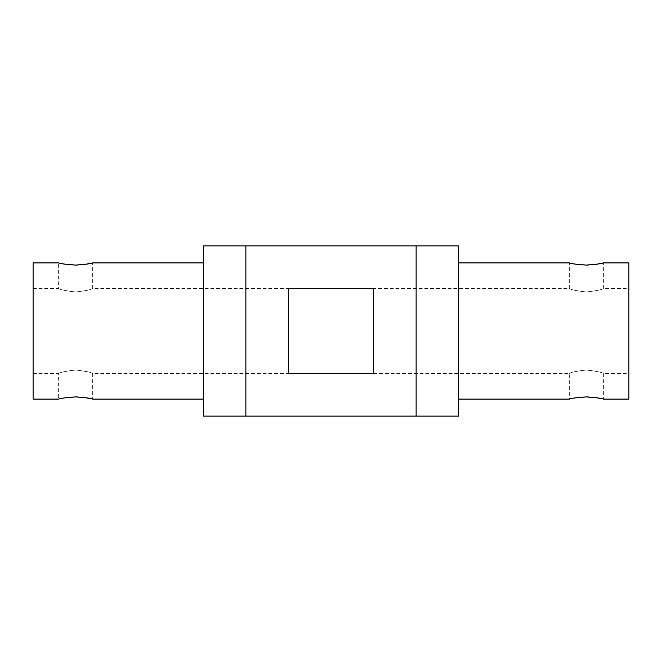 <?xml version="1.0" encoding="UTF-8"?>
<svg xmlns="http://www.w3.org/2000/svg" width="662" height="662" viewBox="0 0 662 662"><rect width="100%" height="100%" fill="white"/><g stroke="black" fill="none" stroke-linecap="round" stroke-linejoin="round"><path stroke-width="0.5" stroke-dasharray="3.31 2.48" d="M203.325 245.883L203.325 416.117M203.325 331L203.325 262.905L203.325 331M245.883 331L245.883 245.883L245.883 331L245.883 245.883L416.117 245.883L416.117 416.117L416.117 331L416.117 416.117L245.883 416.117L245.883 331M373.558 288.442L288.442 288.442L288.442 373.558L373.558 373.558L373.558 288.442L373.558 373.558L373.558 288.442L569.32 288.442L569.32 262.905L578.456 264.601M458.675 416.117L458.675 245.883M458.675 331L458.675 399.095L458.675 331M628.9 399.095L628.9 262.905M628.9 331L628.9 288.442L628.9 331M288.442 331L288.442 288.442L288.442 331M33.1 262.905L33.1 399.095M33.1 331L33.1 288.442L33.1 331M586.342 291.992C575.741 290.701 570.073 289.517 569.328 288.45C570.578 289.658 576.246 290.841 586.342 291.992C575.741 290.701 570.073 289.517 569.328 288.45C570.578 289.658 576.246 290.841 586.342 291.992C596.942 290.701 602.61 289.517 603.355 288.45C602.114 289.658 596.437 290.841 586.342 291.992C596.942 290.701 602.61 289.517 603.355 288.45C602.114 289.658 596.437 290.841 586.342 291.992M586.342 370.008C596.942 371.299 602.61 372.483 603.355 373.55C602.114 372.342 596.437 371.159 586.342 370.008C596.942 371.299 602.61 372.483 603.355 373.55C602.114 372.342 596.437 371.159 586.342 370.008C575.741 371.299 570.073 372.483 569.328 373.55C570.578 372.342 576.246 371.159 586.342 370.008C575.741 371.299 570.073 372.483 569.328 373.55C570.578 372.342 576.246 371.159 586.342 370.008M75.658 291.992C65.058 290.701 59.39 289.517 58.645 288.45C59.886 289.658 65.563 290.841 75.658 291.992C65.058 290.701 59.39 289.517 58.645 288.45C59.886 289.658 65.563 290.841 75.658 291.992C86.259 290.701 91.927 289.517 92.672 288.45C91.422 289.658 85.754 290.841 75.658 291.992C86.259 290.701 91.927 289.517 92.672 288.45C91.422 289.658 85.754 290.841 75.658 291.992M75.658 370.008C86.259 371.299 91.927 372.483 92.672 373.55C91.422 372.342 85.754 371.159 75.658 370.008C86.259 371.299 91.927 372.483 92.672 373.55C91.422 372.342 85.754 371.159 75.658 370.008C65.058 371.299 59.39 372.483 58.645 373.55C59.886 372.342 65.563 371.159 75.658 370.008C65.058 371.299 59.39 372.483 58.645 373.55C59.886 372.342 65.563 371.159 75.658 370.008M588.352 396.96L594.633 397.448M602.205 398.814L603.363 399.095L603.363 373.558L628.9 373.558M373.558 373.558L569.32 373.558L569.32 399.095L578.456 397.399M588.352 265.04L594.633 264.552M602.205 263.186L603.363 262.905L603.363 288.442L628.9 288.442M77.669 396.96L83.966 397.448M91.522 398.814L92.68 399.095L92.68 373.558L288.442 373.558M33.1 373.558L58.637 373.558L58.637 399.095L67.764 397.399M33.1 288.442L58.637 288.442L58.637 262.905L67.764 264.601M77.669 265.04L83.942 264.552M91.522 263.186L92.68 262.905L92.68 288.442L288.442 288.442"/><path stroke-width="0.99" d="M245.883 416.117L203.325 416.117L203.325 245.883L245.883 245.883L245.883 416.117L458.675 416.117L458.675 245.883L416.117 245.883L416.117 416.117M245.883 245.883L416.117 245.883M373.558 373.558L373.558 288.442L288.442 288.442L288.442 373.558L373.558 373.558M603.363 262.905L628.9 262.905L628.9 399.095L603.363 399.095M58.637 399.095L33.1 399.095L33.1 262.905L58.637 262.905M578.456 397.399L586.342 396.927C575.758 397.705 570.09 398.425 569.328 399.087C570.57 398.342 576.238 397.622 586.342 396.927C596.925 397.705 602.602 398.425 603.355 399.087C602.122 398.342 596.445 397.622 586.342 396.927L588.352 396.96M594.633 397.448L602.205 398.814M578.456 264.601L586.342 265.073C575.758 264.295 570.09 263.575 569.328 262.913C570.57 263.658 576.238 264.378 586.342 265.073L588.352 265.04M594.633 264.552L602.205 263.186M586.342 265.073C596.925 264.295 602.602 263.575 603.355 262.913C602.122 263.658 596.445 264.378 586.342 265.073M67.764 397.399L75.658 396.927C65.075 397.705 59.398 398.425 58.645 399.087C59.878 398.342 65.555 397.622 75.658 396.927C86.242 397.705 91.91 398.425 92.672 399.087C91.43 398.342 85.762 397.622 75.658 396.927L77.669 396.96M83.966 397.448L91.522 398.814M67.764 264.601L75.658 265.073C65.075 264.295 59.398 263.575 58.645 262.913C59.878 263.658 65.555 264.378 75.658 265.073L77.669 265.04M83.942 264.552L91.522 263.186M75.658 265.073C86.242 264.295 91.91 263.575 92.672 262.913C91.43 263.658 85.762 264.378 75.658 265.073M458.675 399.095L569.32 399.095M458.675 262.905L569.32 262.905M203.325 399.095L92.68 399.095M203.325 262.905L92.68 262.905"/></g></svg>
